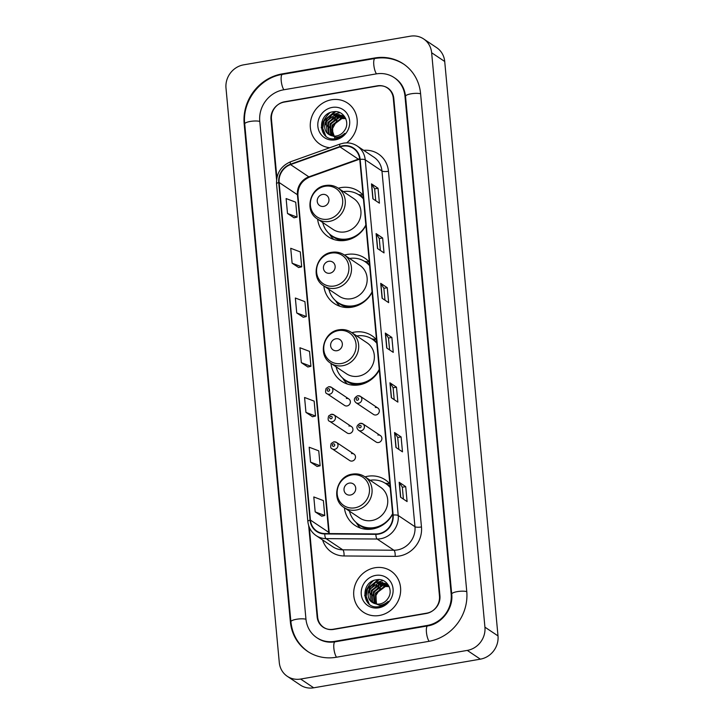 <?xml version="1.0" encoding="UTF-8"?>
<svg xmlns="http://www.w3.org/2000/svg" width="724" height="724" viewBox="0 0 724 724"><rect width="100%" height="100%" fill="white"/><g stroke="black" fill="none" stroke-linecap="round" stroke-linejoin="round"><path stroke-width="1.09" d="M389.856 483.831A27.349 25.286 -56.2 0 0 385.349 479.894A27.349 25.286 -56.2 0 0 367.692 476.265A27.349 25.286 -56.2 0 0 365.05 476.863M344.389 507.75A27.349 25.286 -56.2 0 0 354.932 525.362A27.349 25.286 -56.2 0 0 372.589 528.982A27.349 25.286 -56.2 0 0 392.67 514.167M376.489 339.701A27.349 25.286 -56.2 0 0 371.982 335.764A27.349 25.286 -56.2 0 0 354.326 332.144A27.349 25.286 -56.2 0 0 351.873 332.687M330.995 363.421A27.349 25.286 -56.2 0 0 341.565 381.231A27.349 25.286 -56.2 0 0 359.213 384.86A27.349 25.286 -56.2 0 0 379.304 370.036M369.276 262.016A27.349 25.286 -56.2 0 0 364.769 258.088A27.349 25.286 -56.2 0 0 347.122 254.459A27.349 25.286 -56.2 0 0 344.47 255.056M323.809 285.935A27.349 25.286 -56.2 0 0 334.352 303.546A27.349 25.286 -56.2 0 0 352.009 307.175A27.349 25.286 -56.2 0 0 372.091 292.351M363.077 195.181A27.349 25.286 -56.2 0 0 358.57 191.245A27.349 25.286 -56.2 0 0 340.913 187.616A27.349 25.286 -56.2 0 0 338.271 188.213M317.61 219.101A27.349 25.286 -56.2 0 0 328.153 236.712A27.349 25.286 -56.2 0 0 345.81 240.332A27.349 25.286 -56.2 0 0 365.892 225.517M328.877 386.788A3.873 3.575 123.8 0 1 332.769 391.241A3.873 3.575 123.8 0 1 327.076 393.729L344.561 405.431A3.873 3.575 -56.2 0 0 350.253 402.942A3.873 3.575 -56.2 0 0 346.371 398.49M331.438 414.336A3.873 3.575 123.8 0 1 335.321 418.798A3.873 3.575 123.8 0 1 329.628 421.287L347.122 432.988A3.873 3.575 -56.2 0 0 352.814 430.499A3.873 3.575 -56.2 0 0 348.923 426.038M333.99 441.893A3.873 3.575 123.8 0 1 337.882 446.346A3.873 3.575 123.8 0 1 332.189 448.835L349.674 460.536A3.873 3.575 -56.2 0 0 355.366 458.048A3.873 3.575 -56.2 0 0 351.484 453.595M360.398 423.359A3.873 3.575 123.8 0 1 364.281 427.812A3.873 3.575 123.8 0 1 358.588 430.3L376.073 442.002A3.873 3.575 -56.2 0 0 381.774 439.513A3.873 3.575 -56.2 0 0 377.883 435.061M357.837 395.802A3.873 3.575 123.8 0 1 361.728 400.263A3.873 3.575 123.8 0 1 356.036 402.752L373.521 414.454A3.873 3.575 -56.2 0 0 379.213 411.965A3.873 3.575 -56.2 0 0 375.331 407.503M373.43 580.675A25.802 23.856 -56.2 0 0 364.679 595.78A25.802 23.856 -56.2 0 1 373.43 580.675M330.017 112.691A25.802 23.856 -56.2 0 0 321.266 127.795A25.802 23.856 -56.2 0 1 330.017 112.691M309.32 527.334L317.637 617.011A15.485 14.317 -56.2 0 0 323.646 627.364A15.485 14.317 -56.2 0 0 333.646 629.418L426.228 613.5A15.485 14.317 -56.2 0 0 439.468 596.069L393.286 98.238A15.485 14.317 -56.2 0 0 387.277 87.885A15.485 14.317 -56.2 0 0 377.285 85.83L284.695 101.749A15.485 14.317 -56.2 0 0 271.455 119.179L276.885 177.679M334.75 641.355L427.341 625.436A27.865 25.765 -56.2 0 0 451.161 594.06L404.978 96.229A27.865 25.765 -56.2 0 0 394.164 77.595A27.865 25.765 -56.2 0 0 376.172 73.902L283.582 89.812A27.865 25.765 -56.2 0 0 259.762 121.189L305.944 619.02A27.865 25.765 -56.2 0 0 316.759 637.663A27.865 25.765 -56.2 0 0 334.75 641.355L335.384 641.772M467.279 650.405A20.643 19.086 -56.2 0 0 484.926 627.165L431.64 52.743A20.643 19.086 -56.2 0 0 423.631 38.933A20.643 19.086 -56.2 0 0 410.3 36.2L243.644 64.843A20.643 19.086 -56.2 0 0 225.997 88.093L279.283 662.505A20.643 19.086 -56.2 0 0 287.301 676.316A20.643 19.086 -56.2 0 0 300.623 679.049L467.279 650.405L480.356 659.157A20.643 19.086 -56.2 0 0 498.003 635.907L444.717 61.495A20.643 19.086 -56.2 0 0 436.699 47.684L423.631 38.933M287.301 676.316L300.37 685.067A20.643 19.086 -56.2 0 0 313.7 687.8L480.356 659.157M428.816 641.355A44.381 41.033 -56.2 0 0 466.754 591.381L420.572 93.55A44.381 41.033 -56.2 0 0 403.34 63.866A44.381 41.033 -56.2 0 0 374.697 57.983L282.107 73.902A44.381 41.033 -56.2 0 0 244.169 123.876L290.351 621.699A44.381 41.033 -56.2 0 0 307.582 651.383A44.381 41.033 -56.2 0 0 336.226 657.265L428.816 641.355M331.538 99.758A24.77 22.906 -56.2 0 0 311.085 118.971A24.77 22.906 -56.2 0 0 319.981 144.221A24.77 22.906 -56.2 0 0 329.818 147.732A24.77 22.906 -56.2 0 1 319.981 144.221A24.77 22.906 -56.2 0 1 311.085 118.971A24.77 22.906 -56.2 0 1 331.538 99.758A24.77 22.906 -56.2 0 1 347.529 103.043A24.77 22.906 -56.2 0 0 331.538 99.758M374.951 567.752A24.77 22.906 -56.2 0 0 354.498 586.965A24.77 22.906 -56.2 0 0 363.394 612.205A24.77 22.906 -56.2 0 0 379.385 615.49A24.77 22.906 -56.2 0 0 399.838 596.277A24.77 22.906 -56.2 0 0 390.942 571.037A24.77 22.906 -56.2 0 0 374.951 567.752A24.77 22.906 -56.2 0 0 354.498 586.965A24.77 22.906 -56.2 0 0 363.394 612.205A24.77 22.906 -56.2 0 0 379.385 615.49A24.77 22.906 -56.2 0 0 399.838 596.277A24.77 22.906 -56.2 0 0 390.942 571.037A24.77 22.906 -56.2 0 0 374.951 567.752M342.696 146.203A16.516 15.267 123.8 0 1 353.348 148.393A16.516 15.267 123.8 0 1 359.765 159.434L392.761 515.126A16.516 15.267 123.8 0 1 375.91 533.95L324.777 533.543A16.516 15.267 123.8 0 1 316.85 531.126A16.516 15.267 123.8 0 1 310.442 520.085L279.12 182.493A16.516 15.267 123.8 0 1 290.559 164.601L340.009 146.909A16.516 15.267 123.8 0 1 342.696 146.203M342.651 145.805A16.924 15.647 -56.2 0 0 339.9 146.529L290.451 164.221A16.924 15.647 -56.2 0 0 278.731 182.557L310.053 520.149A16.924 15.647 -56.2 0 0 324.75 533.941L375.883 534.348A16.924 15.647 -56.2 0 0 393.15 515.063L360.154 159.37A16.924 15.647 -56.2 0 0 342.651 145.805M400.562 497.198L407.096 501.569L405.712 486.655L399.177 482.274L400.562 497.198M403.422 499.117L402.318 487.207L399.34 482.437A4.127 1.041 174.7 0 0 399.177 482.274M402.327 487.234L405.712 486.655M395.947 447.468L402.481 451.839L401.096 436.916L394.562 432.545L395.947 447.468M398.815 449.378L397.711 437.477L394.734 432.708A4.127 1.041 174.7 0 0 394.562 432.545M397.711 437.504L401.096 436.916M391.331 397.729L397.874 402.11L396.49 387.186L389.946 382.815L391.331 397.729M394.2 399.648L393.096 387.738L390.118 382.969A4.127 1.041 174.7 0 0 389.946 382.815M393.096 387.765L396.49 387.186M372.878 198.801L379.412 203.173L378.037 188.249L371.493 183.878L372.878 198.801M375.747 200.72L374.643 188.81L371.665 184.041A4.127 1.041 174.7 0 0 371.493 183.878M374.643 188.837L378.037 188.249M377.494 248.531L384.028 252.902L382.643 237.988L376.109 233.608L377.494 248.531M380.353 250.45L379.249 238.54L376.272 233.771A4.127 1.041 174.7 0 0 376.109 233.608M379.258 238.567L382.643 237.988M382.109 298.261L388.643 302.641L387.259 287.718L380.724 283.346L382.109 298.261M384.969 300.179L383.865 288.27L380.887 283.509A4.127 1.041 174.7 0 0 380.724 283.346M383.865 288.306L387.259 287.718M386.716 348L393.259 352.371L391.874 337.456L385.331 333.076L386.716 348M389.584 349.918L388.48 338.008L385.503 333.239A4.127 1.041 174.7 0 0 385.331 333.076M388.48 338.036L391.874 337.456M346.615 142.872A24.77 22.906 -56.2 0 0 347.529 103.043A24.77 22.906 -56.2 0 1 346.615 142.872M308.659 525.524L317.13 616.848A15.485 14.317 -56.2 0 0 323.139 627.201A15.485 14.317 -56.2 0 0 333.131 629.256L426.698 613.174A15.485 14.317 -56.2 0 0 439.93 595.734L393.793 98.41A15.485 14.317 -56.2 0 0 387.783 88.047A15.485 14.317 -56.2 0 0 377.792 86.002L284.224 102.084A15.485 14.317 -56.2 0 0 270.993 119.514L276.568 179.643M310.569 462.138L320.144 465.776L318.759 450.853L309.184 447.224L310.569 462.138L317.103 466.455M315.184 511.877L324.759 515.506L323.375 500.583L313.8 496.954L315.184 511.877L321.718 516.194M296.731 312.94L306.306 316.569L304.922 301.655L295.347 298.017L296.731 312.94L303.266 317.257M292.116 263.21L301.691 266.839L300.306 251.916L290.731 248.287L292.116 263.21L298.65 267.527M287.5 213.471L297.075 217.11L295.7 202.186L286.116 198.557L287.5 213.471L294.034 217.788M305.953 412.409L315.537 416.038L314.153 401.123L304.569 397.485L305.953 412.409L312.487 416.725M301.347 362.67L310.922 366.308L309.537 351.384L299.962 347.755L301.347 362.67L307.872 366.987M310.922 366.308L307.818 367.005M306.306 316.569L303.202 317.275M301.691 266.839L298.587 267.536M297.075 217.11L293.971 217.806M315.537 416.038L312.433 416.734M320.144 465.776L317.04 466.473M324.759 515.506L321.655 516.203M332.497 135.913L332.017 125.216L341.375 118.184L345.656 118.365L342.923 115.731L335.149 114.021C324.904 114.962 320.913 130.121 329.112 134.555A11.665 10.788 -56.2 0 0 336.434 135.967A11.665 10.788 -56.2 0 0 344.398 130.655C350.678 122.428 343.447 110.039 333.737 111.713C316.379 113.215 318.334 141.289 334.796 138.755L335.628 138.637C339.239 137.967 342.298 136.203 344.805 133.316C342.217 135.786 339.294 137.108 336.036 137.279L328.913 134.429M332.841 135.976L332.533 125.56L341.9 118.537L345.764 118.627M331.203 135.56L330.633 134.836L329.936 123.831L339.303 116.799L344.832 117.36M331.52 135.669L330.461 124.175L339.818 117.143L345.049 117.596M330.008 135.062L328.56 133.451L327.863 122.437L337.23 115.406L343.918 116.483M330.298 135.198L329.076 133.795L328.379 122.79L337.746 115.759L344.153 116.691M329.176 134.592L327.004 132.411L326.307 121.397L335.674 114.365L343.176 115.903M335.094 138.718L331.981 129.569L336.922 120.474M340.199 118.428L342.941 117.541M332.253 107.414A16.824 15.557 -56.2 0 0 317.863 126.365A16.824 15.557 -56.2 0 0 335.257 139.85A16.824 15.557 -56.2 0 0 349.647 120.899A16.824 15.557 -56.2 0 0 332.253 107.414M325.791 136.031L322.741 128.338L324.153 120.79L335.71 111.65M325.266 124.899L326.234 122.184L331.302 115.921M327.339 126.293L328.307 123.569L333.384 117.306M329.411 127.677L330.379 124.962L335.456 118.7M325.402 135.696L322.479 128.166L323.89 120.618L334.705 111.641M332.723 114.654L339.8 112.609M334.796 116.039L339.058 114.374M336.877 117.424L341.131 115.759M323.646 206.385A6.19 5.729 -56.2 0 0 328.94 199.408A6.19 5.729 -56.2 0 0 322.542 194.448A6.19 5.729 -56.2 0 0 317.248 201.417A6.19 5.729 -56.2 0 0 323.646 206.385M317.365 218.938L333.031 229.418A18.58 17.177 -56.2 0 0 345.022 231.879A18.58 17.177 -56.2 0 0 360.362 217.472A18.58 17.177 -56.2 0 0 353.692 198.539L338.027 188.05C334.28 185.615 330.144 184.756 325.619 185.48C309.89 187.299 303.962 211.019 317.365 218.938A18.58 17.177 -56.2 0 0 329.357 221.399A18.58 17.177 -56.2 0 0 344.696 206.983A18.58 17.177 -56.2 0 0 338.027 188.05M322.705 222.503A24.516 22.661 -56.2 0 0 331.692 235.662A24.516 22.661 -56.2 0 0 347.511 238.911A24.516 22.661 -56.2 0 0 365.846 224.992M363.43 198.946A24.516 22.661 -56.2 0 0 358.959 194.919A24.516 22.661 -56.2 0 0 343.366 191.625M331.692 235.662L332.343 236.096A24.516 22.661 -56.2 0 0 348.172 239.345A24.516 22.661 -56.2 0 0 353.348 237.834M363.394 198.602A24.516 22.661 -56.2 0 0 359.611 195.353L358.959 194.919M333.773 239.463A26.833 24.806 123.8 0 1 330.461 235.553L329.23 233.734M363.095 195.317A26.833 24.806 123.8 0 0 362.805 195.19L358.471 194.539A24.743 22.878 -56.2 0 1 363.321 197.833M329.845 273.229A6.19 5.729 -56.2 0 0 335.14 266.251A6.19 5.729 -56.2 0 0 328.741 261.292A6.19 5.729 -56.2 0 0 323.447 268.26A6.19 5.729 -56.2 0 0 329.845 273.229M323.565 285.772L339.23 296.261A18.58 17.177 -56.2 0 0 351.221 298.722A18.58 17.177 -56.2 0 0 366.561 284.306A18.58 17.177 -56.2 0 0 359.891 265.373L344.226 254.893C340.479 252.459 336.343 251.599 331.818 252.314C316.089 254.142 310.171 277.862 323.565 285.772A18.58 17.177 -56.2 0 0 335.556 288.243A18.58 17.177 -56.2 0 0 350.896 273.826A18.58 17.177 -56.2 0 0 344.226 254.893M328.904 289.347A24.516 22.661 -56.2 0 0 337.891 302.505A24.516 22.661 -56.2 0 0 353.719 305.754A24.516 22.661 -56.2 0 0 372.046 291.835M369.629 265.789A24.516 22.661 -56.2 0 0 365.158 261.753A24.516 22.661 -56.2 0 0 349.565 258.468M337.891 302.505L338.551 302.94A24.516 22.661 -56.2 0 0 354.371 306.189A24.516 22.661 -56.2 0 0 359.547 304.677M369.593 265.437A24.516 22.661 -56.2 0 0 365.81 262.197L365.158 261.753M339.981 306.306A26.833 24.806 123.8 0 1 336.66 302.397L335.429 300.578M369.294 262.151A26.833 24.806 123.8 0 0 369.005 262.034L364.67 261.382A24.743 22.878 -56.2 0 1 369.521 264.667M337.04 350.706A6.19 5.729 -56.2 0 0 342.334 343.737A6.19 5.729 -56.2 0 0 335.927 338.778A6.19 5.729 -56.2 0 0 330.633 345.746A6.19 5.729 -56.2 0 0 337.04 350.706M330.75 363.258L346.425 373.747A18.58 17.177 -56.2 0 0 358.416 376.209A18.58 17.177 -56.2 0 0 373.756 361.792A18.58 17.177 -56.2 0 0 367.086 342.859L351.412 332.379C347.665 329.936 343.529 329.085 339.013 329.8C323.275 331.628 317.356 355.348 330.75 363.258A18.58 17.177 -56.2 0 0 342.742 365.72A18.58 17.177 -56.2 0 0 358.081 351.312A18.58 17.177 -56.2 0 0 351.412 332.379M336.09 366.833A24.516 22.661 -56.2 0 0 345.086 379.991A24.516 22.661 -56.2 0 0 360.905 383.24A24.516 22.661 -56.2 0 0 379.231 369.321M376.815 343.276A24.516 22.661 -56.2 0 0 372.344 339.239A24.516 22.661 -56.2 0 0 356.751 335.954M345.086 379.991L345.737 380.426A24.516 22.661 -56.2 0 0 361.557 383.675A24.516 22.661 -56.2 0 0 369.258 380.933M376.788 342.923A24.516 22.661 -56.2 0 0 372.996 339.674L372.344 339.239M347.484 384.091A26.833 24.806 123.8 0 1 343.846 379.883L342.624 378.064M376.399 339.601A26.833 24.806 123.8 0 0 376.19 339.52L371.864 338.868A24.743 22.878 -56.2 0 1 376.715 342.153M350.425 495.035A6.19 5.729 -56.2 0 0 355.719 488.066A6.19 5.729 -56.2 0 0 349.321 483.098A6.19 5.729 -56.2 0 0 344.027 490.076A6.19 5.729 -56.2 0 0 350.425 495.035M344.144 507.587L359.81 518.067A18.58 17.177 -56.2 0 0 371.801 520.529A18.58 17.177 -56.2 0 0 387.141 506.121A18.58 17.177 -56.2 0 0 380.471 487.189L364.806 476.709C361.05 474.265 356.914 473.406 352.398 474.13C336.669 475.949 330.741 499.669 344.144 507.587A18.58 17.177 -56.2 0 0 356.136 510.049A18.58 17.177 -56.2 0 0 371.475 495.641A18.58 17.177 -56.2 0 0 364.806 476.709M349.484 511.162A24.516 22.661 -56.2 0 0 358.471 524.312A24.516 22.661 -56.2 0 0 374.29 527.561A24.516 22.661 -56.2 0 0 392.625 513.642M390.209 487.596A24.516 22.661 -56.2 0 0 385.729 483.569A24.516 22.661 -56.2 0 0 370.145 480.274M358.471 524.312L359.122 524.746A24.516 22.661 -56.2 0 0 374.951 528.004A24.516 22.661 -56.2 0 0 380.127 526.484M390.173 487.252A24.516 22.661 -56.2 0 0 386.39 484.003L385.729 483.569M360.552 528.113A26.833 24.806 123.8 0 1 357.24 524.203L356.009 522.384M389.865 483.967A26.833 24.806 123.8 0 0 389.584 483.84L385.249 483.189A24.743 22.878 -56.2 0 1 390.1 486.483M375.91 603.906L375.43 593.209L384.797 586.178L389.069 586.359L386.335 583.716L378.562 582.005C368.317 582.956 364.326 598.115 372.525 602.549A11.665 10.788 -56.2 0 0 379.847 603.961A11.665 10.788 -56.2 0 0 387.811 598.648C394.091 590.422 386.86 578.033 377.15 579.698C359.792 581.209 361.747 609.282 378.209 606.739L379.041 606.621C382.652 605.961 385.711 604.187 388.218 601.309C385.63 603.78 382.706 605.092 379.448 605.264L372.326 602.413M376.254 603.97L375.946 593.553L385.313 586.521L389.186 586.612M374.616 603.554L374.046 602.83L373.349 591.816L382.715 584.784L388.245 585.354M374.932 603.653L373.874 592.169L383.24 585.137L388.462 585.589M373.421 603.056L371.973 601.436L371.276 590.431L380.643 583.399L387.331 584.476M373.711 603.192L372.489 601.789L371.792 590.775L381.159 583.743L387.566 584.684M372.589 602.585L370.417 600.395L369.72 589.39L379.086 582.358L386.598 583.897M376.552 604.015L375.702 595.807L380.335 588.458M383.611 586.413L386.363 585.535M375.666 575.408A16.824 15.557 -56.2 0 0 361.276 594.35A16.824 15.557 -56.2 0 0 378.67 607.834A16.824 15.557 -56.2 0 0 393.06 588.893A16.824 15.557 -56.2 0 0 375.666 575.408M369.204 604.015L366.154 596.332L367.566 588.784L379.123 579.643M368.679 592.893L369.647 590.169L374.724 583.906M370.751 594.277L371.72 591.562L376.797 585.3M372.833 595.671L373.792 592.947L378.869 586.684M368.815 603.689L365.892 596.16L367.312 588.612L378.118 579.634M376.136 582.639L383.222 580.594M378.218 584.033L382.471 582.358M380.29 585.417L384.544 583.752M466.781 591.626A8.254 2.072 174.7 0 0 457.459 591.599A8.254 2.072 174.7 0 0 451.722 594.142C453.523 608.413 441.622 624.016 427.658 625.916L335.067 641.826C328.615 642.84 322.841 641.672 317.746 638.315M429.106 641.301A8.254 2.362 -99.8 0 1 426.445 632.305A8.254 2.362 -99.8 0 1 427.658 625.916M336.515 657.22A8.254 2.362 -99.8 0 1 333.854 648.215A8.254 2.362 -99.8 0 1 335.067 641.826M308.56 652.043C298.216 644.794 292.333 634.713 290.903 621.78A8.254 2.072 -5.3 0 1 296.65 619.246A8.254 2.072 -5.3 0 1 305.971 619.264M290.903 621.78L244.721 123.949A8.254 2.072 -5.3 0 1 250.468 121.415A8.254 2.072 -5.3 0 1 259.78 121.433M244.721 123.949C242.078 101.242 259.961 77.694 282.432 74.373A8.254 2.362 80.2 0 0 281.22 80.798A8.254 2.362 80.2 0 0 283.88 89.767M282.432 74.373L375.014 58.463A8.254 2.362 80.2 0 0 373.801 64.879A8.254 2.362 80.2 0 0 376.471 73.848M420.599 93.794A8.254 2.072 174.7 0 0 411.277 93.776A8.254 2.072 174.7 0 0 405.54 96.31L451.722 594.142M498.003 635.907L484.926 627.165M313.7 687.8L300.623 679.049M444.717 61.495L431.64 52.743M290.939 622.097L290.351 621.699M244.757 124.266L244.169 123.876M282.74 74.319L282.107 73.902M375.331 58.409L374.697 57.983M427.965 625.862L427.341 625.436M451.749 594.449L451.161 594.06M405.567 96.618L404.978 96.229M363.692 150.339A25.802 23.856 123.8 0 1 388.471 171.271L421.468 526.963A5.159 1.294 -5.3 0 1 414.961 526.71L381.964 171.018A20.643 19.086 -56.2 0 0 373.955 157.208L357.213 146.013A20.643 19.086 123.8 0 1 365.231 159.814A5.159 1.294 174.7 0 0 360.154 159.37M421.468 526.963A25.802 23.856 123.8 0 1 399.413 556.014A25.802 23.856 123.8 0 1 395.15 556.367L344.018 555.96A25.802 23.856 123.8 0 1 322.596 539.941M397.313 549.95A20.643 19.086 -56.2 0 0 414.961 526.71L398.227 515.506A20.643 19.086 123.8 0 1 377.168 539.027L326.035 538.629A20.643 19.086 123.8 0 1 316.126 535.606L332.859 546.81A20.643 19.086 -56.2 0 0 342.778 549.824L393.901 550.231A20.643 19.086 -56.2 0 0 397.313 549.95M357.213 146.013C353.068 143.307 348.488 142.357 343.484 143.162L340.099 144.049A5.159 1.231 70.3 0 0 339.9 146.529M340.099 144.049L290.65 161.742C280.984 165.959 276.278 173.335 276.532 183.851A5.159 1.294 -5.3 0 1 278.731 182.557M310.053 520.149A5.159 1.294 174.7 0 0 307.845 521.443C308.524 527.497 311.284 532.221 316.126 535.606M324.75 533.941A5.159 1.683 90.5 0 0 326.035 538.629L342.778 549.824A5.159 1.683 -89.5 0 1 344.018 555.96M290.65 161.742A5.159 1.231 70.3 0 0 290.451 164.221M375.883 534.348A5.159 1.683 90.5 0 0 377.168 539.027L393.901 550.231A5.159 1.683 -89.5 0 1 395.15 556.367M393.15 515.063A5.159 1.294 -5.3 0 1 398.227 515.506L365.231 159.814L381.964 171.018A5.159 1.294 -5.3 0 0 388.471 171.271M310.442 520.085L328.75 532.33A16.516 15.267 -56.2 0 0 328.913 533.57M359.683 158.737A16.516 15.267 -56.2 0 0 358.317 159.153L308.858 176.855A16.516 15.267 -56.2 0 0 297.428 194.738L328.75 532.33A9.285 2.335 -5.3 0 1 329.221 532.982L329.293 533.579M340.009 146.909L358.317 159.153A9.285 2.217 -109.7 0 0 359.104 159.352L309.655 177.045A9.285 2.217 -109.7 0 1 308.858 176.855L290.559 164.601M279.12 182.493L297.428 194.738A9.285 2.335 -5.3 0 1 297.908 195.389L329.221 532.982M386.878 348.108L385.503 333.239M382.272 298.369L380.887 283.509M377.656 248.64L376.272 233.771M373.041 198.91L371.665 184.041M391.494 397.838L390.118 382.969M396.109 447.577L394.734 432.708M400.725 497.307L399.34 482.437M328.062 219.164A17.068 15.783 -56.2 0 0 342.651 199.951A17.068 15.783 -56.2 0 0 325.013 186.276A17.068 15.783 -56.2 0 0 310.424 205.489A17.068 15.783 -56.2 0 0 328.062 219.164M330.778 235.01A24.743 22.878 -56.2 0 0 343.628 240.612M334.262 286.007A17.068 15.783 -56.2 0 0 348.859 266.794A17.068 15.783 -56.2 0 0 331.212 253.11A17.068 15.783 -56.2 0 0 316.623 272.333A17.068 15.783 -56.2 0 0 334.262 286.007M336.977 301.854A24.743 22.878 -56.2 0 0 349.828 307.456M341.457 363.493A17.068 15.783 -56.2 0 0 356.045 344.28A17.068 15.783 -56.2 0 0 338.407 330.596A17.068 15.783 -56.2 0 0 323.809 349.819A17.068 15.783 -56.2 0 0 341.457 363.493M344.162 379.34A24.743 22.878 -56.2 0 0 358.253 385.005M354.841 507.823A17.068 15.783 -56.2 0 0 369.43 488.6A17.068 15.783 -56.2 0 0 351.792 474.926A17.068 15.783 -56.2 0 0 337.203 494.139A17.068 15.783 -56.2 0 0 354.841 507.823M357.556 523.66A24.743 22.878 -56.2 0 0 370.407 529.262M357.249 397.748A1.294 1.195 -56.2 0 0 356.145 399.196A1.294 1.195 -56.2 0 0 357.484 400.227A1.294 1.195 -56.2 0 0 358.588 398.779A1.294 1.195 -56.2 0 0 357.249 397.748M359.81 425.296A1.294 1.195 -56.2 0 0 358.706 426.753A1.294 1.195 -56.2 0 0 360.036 427.784A1.294 1.195 -56.2 0 0 361.14 426.327A1.294 1.195 -56.2 0 0 359.81 425.296M328.524 391.213A1.294 1.195 -56.2 0 0 329.628 389.756A1.294 1.195 -56.2 0 0 328.298 388.725A1.294 1.195 -56.2 0 0 327.194 390.182A1.294 1.195 -56.2 0 0 328.524 391.213M331.085 418.762A1.294 1.195 -56.2 0 0 332.18 417.314A1.294 1.195 -56.2 0 0 330.85 416.282A1.294 1.195 -56.2 0 0 329.746 417.73A1.294 1.195 -56.2 0 0 331.085 418.762M333.637 446.319A1.294 1.195 -56.2 0 0 334.741 444.862A1.294 1.195 -56.2 0 0 333.402 443.83A1.294 1.195 -56.2 0 0 332.307 445.278A1.294 1.195 -56.2 0 0 333.637 446.319M404.327 64.526C395.467 58.771 385.693 56.744 375.014 58.463M395.141 78.246C401.15 82.382 404.616 88.4 405.54 96.31M276.532 183.851L307.845 521.443M309.655 177.045C301.673 180.611 297.763 186.729 297.908 195.389M359.104 159.352L359.728 159.135M356.036 402.752C353.357 400.236 353.891 397.901 357.629 395.747L360.335 396.318L377.828 408.019M358.588 430.3C355.909 427.784 356.443 425.45 360.19 423.296L362.896 423.866L380.381 435.567M348.868 398.996L331.375 387.295L328.678 386.725L326.09 388.417C325.185 391.675 325.519 393.449 327.076 393.729M351.421 426.554L333.936 414.852L331.23 414.282L328.651 415.965C327.746 419.232 328.072 421.006 329.628 421.287M353.982 454.102L336.488 442.4L333.782 441.83L331.203 443.513C330.298 446.78 330.624 448.554 332.189 448.835"/></g></svg>
